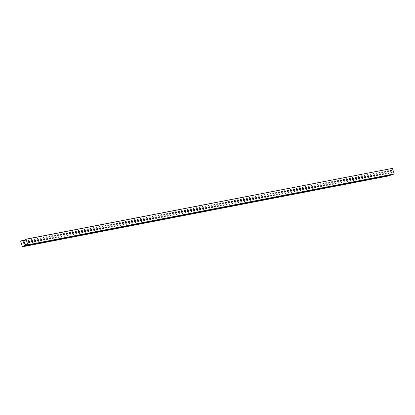 <?xml version="1.0" encoding="UTF-8"?>
<svg xmlns="http://www.w3.org/2000/svg" width="415" height="415" viewBox="0 0 415 415"><rect width="100%" height="100%" fill="white"/><g stroke="black" fill="none" stroke-linecap="round" stroke-linejoin="round"><path stroke-width="0.62" d="M390.889 170.155A1.447 0.545 -109.4 0 1 390.92 170.15A1.447 0.545 -109.4 0 1 391.9 171.379A1.447 0.545 -109.4 0 1 391.853 172.889A1.447 0.545 -109.4 0 1 391.827 172.894A1.447 0.545 -109.4 0 1 390.847 171.665A1.447 0.545 -109.4 0 1 390.894 170.155A1.447 0.545 -109.4 0 1 390.92 170.145A1.447 0.545 -109.4 0 1 391.9 171.379A1.447 0.545 -109.4 0 1 391.853 172.889M387.942 170.726A1.447 0.545 -109.4 0 1 387.973 170.721A1.447 0.545 -109.4 0 1 388.954 171.95A1.447 0.545 -109.4 0 1 388.907 173.46A1.447 0.545 -109.4 0 1 388.881 173.465A1.447 0.545 -109.4 0 1 387.901 172.235A1.447 0.545 -109.4 0 1 387.947 170.726A1.447 0.545 -109.4 0 1 387.973 170.715A1.447 0.545 -109.4 0 1 388.954 171.95A1.447 0.545 -109.4 0 1 388.907 173.46M384.995 171.296A1.447 0.545 -109.4 0 1 385.027 171.286A1.447 0.545 -109.4 0 1 386.007 172.521A1.447 0.545 -109.4 0 1 385.96 174.03A1.447 0.545 -109.4 0 1 385.934 174.035A1.447 0.545 -109.4 0 1 384.954 172.806A1.447 0.545 -109.4 0 1 385.001 171.296A1.447 0.545 -109.4 0 1 385.027 171.286A1.447 0.545 -109.4 0 1 386.007 172.521A1.447 0.545 -109.4 0 1 385.96 174.03M382.049 171.867A1.447 0.545 -109.4 0 1 382.08 171.857A1.447 0.545 -109.4 0 1 383.061 173.091A1.447 0.545 -109.4 0 1 383.014 174.601A1.447 0.545 -109.4 0 1 382.988 174.606A1.447 0.545 -109.4 0 1 382.007 173.377A1.447 0.545 -109.4 0 1 382.054 171.867A1.447 0.545 -109.4 0 1 382.08 171.857A1.447 0.545 -109.4 0 1 383.061 173.091A1.447 0.545 -109.4 0 1 383.014 174.601M379.108 172.438A1.447 0.545 -109.4 0 1 379.139 172.427A1.447 0.545 -109.4 0 1 380.114 173.662A1.447 0.545 -109.4 0 1 380.067 175.166A1.447 0.545 -109.4 0 1 380.041 175.177A1.447 0.545 -109.4 0 1 379.061 173.947A1.447 0.545 -109.4 0 1 379.108 172.438A1.447 0.545 -109.4 0 1 379.134 172.427A1.447 0.545 -109.4 0 1 380.114 173.662A1.447 0.545 -109.4 0 1 380.067 175.172M376.156 173.008A1.447 0.545 -109.4 0 1 376.187 172.998A1.447 0.545 -109.4 0 1 377.168 174.233A1.447 0.545 -109.4 0 1 377.121 175.742M377.095 175.747A1.447 0.545 -109.4 0 1 376.115 174.518A1.447 0.545 -109.4 0 1 376.161 173.008A1.447 0.545 -109.4 0 1 376.192 172.998A1.447 0.545 -109.4 0 1 377.168 174.227A1.447 0.545 -109.4 0 1 377.121 175.737A1.447 0.545 -109.4 0 1 377.095 175.747M373.21 173.579A1.447 0.545 -109.4 0 1 373.241 173.569A1.447 0.545 -109.4 0 1 374.221 174.803A1.447 0.545 -109.4 0 1 374.174 176.308A1.447 0.545 -109.4 0 1 374.148 176.318A1.447 0.545 -109.4 0 1 373.168 175.083A1.447 0.545 -109.4 0 1 373.215 173.574A1.447 0.545 -109.4 0 1 373.246 173.569A1.447 0.545 -109.4 0 1 374.221 174.798A1.447 0.545 -109.4 0 1 374.174 176.308M370.263 174.15A1.447 0.545 -109.4 0 1 370.294 174.139A1.447 0.545 -109.4 0 1 371.275 175.369A1.447 0.545 -109.4 0 1 371.228 176.878A1.447 0.545 -109.4 0 1 371.202 176.889A1.447 0.545 -109.4 0 1 370.221 175.654A1.447 0.545 -109.4 0 1 370.268 174.144A1.447 0.545 -109.4 0 1 370.299 174.139A1.447 0.545 -109.4 0 1 371.275 175.369A1.447 0.545 -109.4 0 1 371.228 176.878M367.317 174.715A1.447 0.545 -109.4 0 1 367.348 174.71A1.447 0.545 -109.4 0 1 368.328 175.939A1.447 0.545 -109.4 0 1 368.281 177.449A1.447 0.545 -109.4 0 1 368.255 177.459A1.447 0.545 -109.4 0 1 367.275 176.225A1.447 0.545 -109.4 0 1 367.322 174.715A1.447 0.545 -109.4 0 1 367.353 174.71A1.447 0.545 -109.4 0 1 368.328 175.939A1.447 0.545 -109.4 0 1 368.287 177.449M364.375 175.286A1.447 0.545 -109.4 0 1 364.401 175.28A1.447 0.545 -109.4 0 1 365.382 176.51A1.447 0.545 -109.4 0 1 365.335 178.019A1.447 0.545 -109.4 0 1 365.309 178.03A1.447 0.545 -109.4 0 1 364.329 176.795A1.447 0.545 -109.4 0 1 364.375 175.286A1.447 0.545 -109.4 0 1 364.406 175.28A1.447 0.545 -109.4 0 1 365.382 176.51A1.447 0.545 -109.4 0 1 365.34 178.019M361.429 175.856A1.447 0.545 -109.4 0 1 361.455 175.851A1.447 0.545 -109.4 0 1 362.435 177.081A1.447 0.545 -109.4 0 1 362.388 178.59A1.447 0.545 -109.4 0 1 362.362 178.6A1.447 0.545 -109.4 0 1 361.382 177.366A1.447 0.545 -109.4 0 1 361.429 175.856A1.447 0.545 -109.4 0 1 361.46 175.851A1.447 0.545 -109.4 0 1 362.435 177.081A1.447 0.545 -109.4 0 1 362.394 178.59M358.482 176.427A1.447 0.545 -109.4 0 1 358.508 176.422A1.447 0.545 -109.4 0 1 359.489 177.651A1.447 0.545 -109.4 0 1 359.442 179.161A1.447 0.545 -109.4 0 1 359.416 179.166A1.447 0.545 -109.4 0 1 358.436 177.936A1.447 0.545 -109.4 0 1 358.482 176.427A1.447 0.545 -109.4 0 1 358.513 176.422A1.447 0.545 -109.4 0 1 359.489 177.651A1.447 0.545 -109.4 0 1 359.447 179.161M355.536 176.998A1.447 0.545 -109.4 0 1 355.567 176.987A1.447 0.545 -109.4 0 1 356.542 178.222A1.447 0.545 -109.4 0 1 356.501 179.731A1.447 0.545 -109.4 0 1 356.469 179.737A1.447 0.545 -109.4 0 1 355.489 178.507A1.447 0.545 -109.4 0 1 355.536 176.998A1.447 0.545 -109.4 0 1 355.562 176.992A1.447 0.545 -109.4 0 1 356.542 178.222A1.447 0.545 -109.4 0 1 356.495 179.731M352.589 177.568A1.447 0.545 -109.4 0 1 352.615 177.563A1.447 0.545 -109.4 0 1 353.596 178.792A1.447 0.545 -109.4 0 1 353.549 180.302A1.447 0.545 -109.4 0 1 353.523 180.307A1.447 0.545 -109.4 0 1 352.543 179.078A1.447 0.545 -109.4 0 1 352.589 177.568A1.447 0.545 -109.4 0 1 352.62 177.558A1.447 0.545 -109.4 0 1 353.596 178.792A1.447 0.545 -109.4 0 1 353.554 180.302M349.643 178.139A1.447 0.545 -109.4 0 1 349.669 178.128A1.447 0.545 -109.4 0 1 350.649 179.363A1.447 0.545 -109.4 0 1 350.602 180.873A1.447 0.545 -109.4 0 1 350.576 180.878A1.447 0.545 -109.4 0 1 349.596 179.648A1.447 0.545 -109.4 0 1 349.643 178.139A1.447 0.545 -109.4 0 1 349.674 178.128A1.447 0.545 -109.4 0 1 350.654 179.363A1.447 0.545 -109.4 0 1 350.608 180.873M346.696 178.709A1.447 0.545 -109.4 0 1 346.722 178.699A1.447 0.545 -109.4 0 1 347.703 179.934A1.447 0.545 -109.4 0 1 347.656 181.443A1.447 0.545 -109.4 0 1 347.63 181.448A1.447 0.545 -109.4 0 1 346.65 180.219A1.447 0.545 -109.4 0 1 346.696 178.709A1.447 0.545 -109.4 0 1 346.727 178.699A1.447 0.545 -109.4 0 1 347.708 179.934A1.447 0.545 -109.4 0 1 347.661 181.443M343.75 179.28A1.447 0.545 -109.4 0 1 343.776 179.27A1.447 0.545 -109.4 0 1 344.756 180.504A1.447 0.545 -109.4 0 1 344.709 182.014A1.447 0.545 -109.4 0 1 344.683 182.019A1.447 0.545 -109.4 0 1 343.703 180.79A1.447 0.545 -109.4 0 1 343.75 179.28A1.447 0.545 -109.4 0 1 343.781 179.27A1.447 0.545 -109.4 0 1 344.761 180.504A1.447 0.545 -109.4 0 1 344.715 182.009M340.803 179.851A1.447 0.545 -109.4 0 1 340.834 179.84A1.447 0.545 -109.4 0 1 341.815 181.07A1.447 0.545 -109.4 0 1 341.768 182.579A1.447 0.545 -109.4 0 1 341.737 182.59A1.447 0.545 -109.4 0 1 340.757 181.355A1.447 0.545 -109.4 0 1 340.803 179.851A1.447 0.545 -109.4 0 1 340.829 179.84A1.447 0.545 -109.4 0 1 341.81 181.075A1.447 0.545 -109.4 0 1 341.763 182.584M337.857 180.421A1.447 0.545 -109.4 0 1 337.883 180.411A1.447 0.545 -109.4 0 1 338.863 181.64A1.447 0.545 -109.4 0 1 338.816 183.15A1.447 0.545 -109.4 0 1 338.79 183.16A1.447 0.545 -109.4 0 1 337.81 181.926A1.447 0.545 -109.4 0 1 337.857 180.416A1.447 0.545 -109.4 0 1 337.888 180.411A1.447 0.545 -109.4 0 1 338.868 181.64A1.447 0.545 -109.4 0 1 338.822 183.15M334.91 180.992A1.447 0.545 -109.4 0 1 334.936 180.982A1.447 0.545 -109.4 0 1 335.917 182.211A1.447 0.545 -109.4 0 1 335.87 183.721A1.447 0.545 -109.4 0 1 335.844 183.731A1.447 0.545 -109.4 0 1 334.864 182.496A1.447 0.545 -109.4 0 1 334.91 180.987A1.447 0.545 -109.4 0 1 334.941 180.982A1.447 0.545 -109.4 0 1 335.922 182.211A1.447 0.545 -109.4 0 1 335.875 183.721M331.964 181.557A1.447 0.545 -109.4 0 1 331.99 181.552A1.447 0.545 -109.4 0 1 332.97 182.782A1.447 0.545 -109.4 0 1 332.923 184.291A1.447 0.545 -109.4 0 1 332.897 184.302A1.447 0.545 -109.4 0 1 331.917 183.067A1.447 0.545 -109.4 0 1 331.964 181.557A1.447 0.545 -109.4 0 1 331.995 181.552A1.447 0.545 -109.4 0 1 332.975 182.782A1.447 0.545 -109.4 0 1 332.929 184.291M329.017 182.128A1.447 0.545 -109.4 0 1 329.043 182.123A1.447 0.545 -109.4 0 1 330.024 183.352A1.447 0.545 -109.4 0 1 329.977 184.862A1.447 0.545 -109.4 0 1 329.951 184.872A1.447 0.545 -109.4 0 1 328.971 183.638A1.447 0.545 -109.4 0 1 329.017 182.128A1.447 0.545 -109.4 0 1 329.048 182.123A1.447 0.545 -109.4 0 1 330.029 183.352A1.447 0.545 -109.4 0 1 329.982 184.862M326.071 182.699A1.447 0.545 -109.4 0 1 326.102 182.693A1.447 0.545 -109.4 0 1 327.082 183.923A1.447 0.545 -109.4 0 1 327.036 185.432A1.447 0.545 -109.4 0 1 327.004 185.438A1.447 0.545 -109.4 0 1 326.024 184.208A1.447 0.545 -109.4 0 1 326.071 182.699A1.447 0.545 -109.4 0 1 326.097 182.693A1.447 0.545 -109.4 0 1 327.077 183.923A1.447 0.545 -109.4 0 1 327.03 185.432M323.124 183.269A1.447 0.545 -109.4 0 1 323.15 183.264A1.447 0.545 -109.4 0 1 324.131 184.493A1.447 0.545 -109.4 0 1 324.084 186.003A1.447 0.545 -109.4 0 1 324.058 186.008A1.447 0.545 -109.4 0 1 323.077 184.779A1.447 0.545 -109.4 0 1 323.124 183.269A1.447 0.545 -109.4 0 1 323.155 183.259A1.447 0.545 -109.4 0 1 324.136 184.493A1.447 0.545 -109.4 0 1 324.089 186.003M320.178 183.84A1.447 0.545 -109.4 0 1 320.209 183.835A1.447 0.545 -109.4 0 1 321.184 185.064A1.447 0.545 -109.4 0 1 321.137 186.574A1.447 0.545 -109.4 0 1 321.111 186.579A1.447 0.545 -109.4 0 1 320.131 185.349A1.447 0.545 -109.4 0 1 320.178 183.84A1.447 0.545 -109.4 0 1 320.209 183.829A1.447 0.545 -109.4 0 1 321.189 185.064A1.447 0.545 -109.4 0 1 321.143 186.574M317.231 184.41A1.447 0.545 -109.4 0 1 317.262 184.4A1.447 0.545 -109.4 0 1 318.238 185.635A1.447 0.545 -109.4 0 1 318.191 187.144A1.447 0.545 -109.4 0 1 318.165 187.149A1.447 0.545 -109.4 0 1 317.185 185.92A1.447 0.545 -109.4 0 1 317.231 184.41A1.447 0.545 -109.4 0 1 317.262 184.4A1.447 0.545 -109.4 0 1 318.243 185.635A1.447 0.545 -109.4 0 1 318.196 187.144M314.285 184.981A1.447 0.545 -109.4 0 1 314.316 184.971A1.447 0.545 -109.4 0 1 315.291 186.205A1.447 0.545 -109.4 0 1 315.244 187.715A1.447 0.545 -109.4 0 1 315.218 187.72A1.447 0.545 -109.4 0 1 314.238 186.491A1.447 0.545 -109.4 0 1 314.285 184.981A1.447 0.545 -109.4 0 1 314.316 184.971A1.447 0.545 -109.4 0 1 315.296 186.205A1.447 0.545 -109.4 0 1 315.25 187.715M311.338 185.552A1.447 0.545 -109.4 0 1 311.369 185.541A1.447 0.545 -109.4 0 1 312.35 186.776A1.447 0.545 -109.4 0 1 312.303 188.286A1.447 0.545 -109.4 0 1 312.272 188.291A1.447 0.545 -109.4 0 1 311.292 187.061A1.447 0.545 -109.4 0 1 311.338 185.552A1.447 0.545 -109.4 0 1 311.369 185.541A1.447 0.545 -109.4 0 1 312.345 186.776A1.447 0.545 -109.4 0 1 312.298 188.286M308.392 186.122A1.447 0.545 -109.4 0 1 308.423 186.112A1.447 0.545 -109.4 0 1 309.398 187.347A1.447 0.545 -109.4 0 1 309.357 188.856A1.447 0.545 -109.4 0 1 309.325 188.861A1.447 0.545 -109.4 0 1 308.35 187.632A1.447 0.545 -109.4 0 1 308.392 186.122A1.447 0.545 -109.4 0 1 308.423 186.112A1.447 0.545 -109.4 0 1 309.403 187.341A1.447 0.545 -109.4 0 1 309.357 188.851M305.445 186.693A1.447 0.545 -109.4 0 1 305.476 186.683A1.447 0.545 -109.4 0 1 306.452 187.917A1.447 0.545 -109.4 0 1 306.41 189.427A1.447 0.545 -109.4 0 1 306.379 189.432A1.447 0.545 -109.4 0 1 305.404 188.197A1.447 0.545 -109.4 0 1 305.445 186.693A1.447 0.545 -109.4 0 1 305.476 186.683A1.447 0.545 -109.4 0 1 306.457 187.912A1.447 0.545 -109.4 0 1 306.41 189.422M302.499 187.264A1.447 0.545 -109.4 0 1 302.53 187.253A1.447 0.545 -109.4 0 1 303.505 188.483A1.447 0.545 -109.4 0 1 303.464 189.992A1.447 0.545 -109.4 0 1 303.432 190.003A1.447 0.545 -109.4 0 1 302.457 188.768A1.447 0.545 -109.4 0 1 302.499 187.258A1.447 0.545 -109.4 0 1 302.53 187.253A1.447 0.545 -109.4 0 1 303.51 188.483A1.447 0.545 -109.4 0 1 303.464 189.992M299.552 187.829A1.447 0.545 -109.4 0 1 299.583 187.824A1.447 0.545 -109.4 0 1 300.559 189.053A1.447 0.545 -109.4 0 1 300.517 190.563A1.447 0.545 -109.4 0 1 300.486 190.573A1.447 0.545 -109.4 0 1 299.511 189.339A1.447 0.545 -109.4 0 1 299.552 187.829A1.447 0.545 -109.4 0 1 299.583 187.824A1.447 0.545 -109.4 0 1 300.564 189.053A1.447 0.545 -109.4 0 1 300.517 190.563M296.606 188.4A1.447 0.545 -109.4 0 1 296.637 188.394A1.447 0.545 -109.4 0 1 297.612 189.624A1.447 0.545 -109.4 0 1 297.571 191.133A1.447 0.545 -109.4 0 1 297.539 191.144A1.447 0.545 -109.4 0 1 296.564 189.909A1.447 0.545 -109.4 0 1 296.606 188.4A1.447 0.545 -109.4 0 1 296.637 188.394A1.447 0.545 -109.4 0 1 297.617 189.624A1.447 0.545 -109.4 0 1 297.571 191.133M293.659 188.97A1.447 0.545 -109.4 0 1 293.69 188.965A1.447 0.545 -109.4 0 1 294.666 190.195A1.447 0.545 -109.4 0 1 294.624 191.704A1.447 0.545 -109.4 0 1 294.593 191.714A1.447 0.545 -109.4 0 1 293.618 190.48A1.447 0.545 -109.4 0 1 293.659 188.97A1.447 0.545 -109.4 0 1 293.69 188.965A1.447 0.545 -109.4 0 1 294.671 190.195A1.447 0.545 -109.4 0 1 294.624 191.704M290.713 189.541A1.447 0.545 -109.4 0 1 290.744 189.536A1.447 0.545 -109.4 0 1 291.724 190.765A1.447 0.545 -109.4 0 1 291.678 192.275A1.447 0.545 -109.4 0 1 291.646 192.28A1.447 0.545 -109.4 0 1 290.671 191.05A1.447 0.545 -109.4 0 1 290.718 189.541A1.447 0.545 -109.4 0 1 290.744 189.536A1.447 0.545 -109.4 0 1 291.724 190.765A1.447 0.545 -109.4 0 1 291.678 192.275M287.766 190.112A1.447 0.545 -109.4 0 1 287.797 190.106A1.447 0.545 -109.4 0 1 288.778 191.336A1.447 0.545 -109.4 0 1 288.731 192.845A1.447 0.545 -109.4 0 1 288.7 192.851A1.447 0.545 -109.4 0 1 287.725 191.621A1.447 0.545 -109.4 0 1 287.771 190.112A1.447 0.545 -109.4 0 1 287.797 190.101A1.447 0.545 -109.4 0 1 288.778 191.336A1.447 0.545 -109.4 0 1 288.731 192.845M284.82 190.682A1.447 0.545 -109.4 0 1 284.851 190.677A1.447 0.545 -109.4 0 1 285.831 191.906A1.447 0.545 -109.4 0 1 285.785 193.416A1.447 0.545 -109.4 0 1 285.753 193.421A1.447 0.545 -109.4 0 1 284.778 192.192A1.447 0.545 -109.4 0 1 284.825 190.682A1.447 0.545 -109.4 0 1 284.851 190.672A1.447 0.545 -109.4 0 1 285.831 191.906A1.447 0.545 -109.4 0 1 285.785 193.416M281.873 191.253A1.447 0.545 -109.4 0 1 281.904 191.242A1.447 0.545 -109.4 0 1 282.885 192.477A1.447 0.545 -109.4 0 1 282.838 193.987A1.447 0.545 -109.4 0 1 282.807 193.992A1.447 0.545 -109.4 0 1 281.832 192.762A1.447 0.545 -109.4 0 1 281.878 191.253A1.447 0.545 -109.4 0 1 281.904 191.242A1.447 0.545 -109.4 0 1 282.885 192.477A1.447 0.545 -109.4 0 1 282.838 193.987M278.927 191.823A1.447 0.545 -109.4 0 1 278.958 191.813A1.447 0.545 -109.4 0 1 279.938 193.048A1.447 0.545 -109.4 0 1 279.892 194.557A1.447 0.545 -109.4 0 1 279.866 194.562A1.447 0.545 -109.4 0 1 278.885 193.333A1.447 0.545 -109.4 0 1 278.932 191.823A1.447 0.545 -109.4 0 1 278.958 191.813A1.447 0.545 -109.4 0 1 279.938 193.048A1.447 0.545 -109.4 0 1 279.892 194.557M275.98 192.394A1.447 0.545 -109.4 0 1 276.011 192.384A1.447 0.545 -109.4 0 1 276.992 193.618A1.447 0.545 -109.4 0 1 276.945 195.128A1.447 0.545 -109.4 0 1 276.919 195.133A1.447 0.545 -109.4 0 1 275.939 193.904A1.447 0.545 -109.4 0 1 275.985 192.394A1.447 0.545 -109.4 0 1 276.011 192.384A1.447 0.545 -109.4 0 1 276.992 193.618A1.447 0.545 -109.4 0 1 276.945 195.123M273.034 192.965A1.447 0.545 -109.4 0 1 273.065 192.954A1.447 0.545 -109.4 0 1 274.045 194.189A1.447 0.545 -109.4 0 1 273.999 195.698A1.447 0.545 -109.4 0 1 273.973 195.704A1.447 0.545 -109.4 0 1 272.992 194.474A1.447 0.545 -109.4 0 1 273.039 192.965A1.447 0.545 -109.4 0 1 273.065 192.954A1.447 0.545 -109.4 0 1 274.045 194.184A1.447 0.545 -109.4 0 1 273.999 195.693M270.087 193.535A1.447 0.545 -109.4 0 1 270.118 193.525A1.447 0.545 -109.4 0 1 271.099 194.76A1.447 0.545 -109.4 0 1 271.052 196.264A1.447 0.545 -109.4 0 1 271.026 196.274A1.447 0.545 -109.4 0 1 270.046 195.04A1.447 0.545 -109.4 0 1 270.092 193.53A1.447 0.545 -109.4 0 1 270.118 193.525A1.447 0.545 -109.4 0 1 271.099 194.754A1.447 0.545 -109.4 0 1 271.052 196.264M267.141 194.106A1.447 0.545 -109.4 0 1 267.172 194.096A1.447 0.545 -109.4 0 1 268.152 195.325A1.447 0.545 -109.4 0 1 268.106 196.835A1.447 0.545 -109.4 0 1 268.08 196.845A1.447 0.545 -109.4 0 1 267.099 195.61A1.447 0.545 -109.4 0 1 267.146 194.101A1.447 0.545 -109.4 0 1 267.172 194.096A1.447 0.545 -109.4 0 1 268.152 195.325A1.447 0.545 -109.4 0 1 268.106 196.835M264.194 194.671A1.447 0.545 -109.4 0 1 264.225 194.666A1.447 0.545 -109.4 0 1 265.206 195.896A1.447 0.545 -109.4 0 1 265.159 197.405A1.447 0.545 -109.4 0 1 265.133 197.416A1.447 0.545 -109.4 0 1 264.153 196.181A1.447 0.545 -109.4 0 1 264.199 194.671A1.447 0.545 -109.4 0 1 264.225 194.666A1.447 0.545 -109.4 0 1 265.206 195.896A1.447 0.545 -109.4 0 1 265.159 197.405M261.248 195.242A1.447 0.545 -109.4 0 1 261.279 195.237A1.447 0.545 -109.4 0 1 262.259 196.466A1.447 0.545 -109.4 0 1 262.213 197.976A1.447 0.545 -109.4 0 1 262.187 197.986A1.447 0.545 -109.4 0 1 261.206 196.751A1.447 0.545 -109.4 0 1 261.253 195.242A1.447 0.545 -109.4 0 1 261.279 195.237A1.447 0.545 -109.4 0 1 262.259 196.466A1.447 0.545 -109.4 0 1 262.213 197.976M258.301 195.813A1.447 0.545 -109.4 0 1 258.332 195.807A1.447 0.545 -109.4 0 1 259.313 197.037A1.447 0.545 -109.4 0 1 259.266 198.546A1.447 0.545 -109.4 0 1 259.24 198.557A1.447 0.545 -109.4 0 1 258.26 197.322A1.447 0.545 -109.4 0 1 258.306 195.813A1.447 0.545 -109.4 0 1 258.332 195.807A1.447 0.545 -109.4 0 1 259.313 197.037A1.447 0.545 -109.4 0 1 259.266 198.546M255.355 196.383A1.447 0.545 -109.4 0 1 255.386 196.378A1.447 0.545 -109.4 0 1 256.366 197.607A1.447 0.545 -109.4 0 1 256.32 199.117A1.447 0.545 -109.4 0 1 256.294 199.122A1.447 0.545 -109.4 0 1 255.313 197.893A1.447 0.545 -109.4 0 1 255.36 196.383A1.447 0.545 -109.4 0 1 255.386 196.378A1.447 0.545 -109.4 0 1 256.366 197.607A1.447 0.545 -109.4 0 1 256.32 199.117M252.408 196.954A1.447 0.545 -109.4 0 1 252.439 196.949A1.447 0.545 -109.4 0 1 253.42 198.178A1.447 0.545 -109.4 0 1 253.373 199.688A1.447 0.545 -109.4 0 1 253.347 199.693A1.447 0.545 -109.4 0 1 252.367 198.463A1.447 0.545 -109.4 0 1 252.413 196.954A1.447 0.545 -109.4 0 1 252.439 196.943A1.447 0.545 -109.4 0 1 253.42 198.178A1.447 0.545 -109.4 0 1 253.373 199.688M249.462 197.524A1.447 0.545 -109.4 0 1 249.493 197.519A1.447 0.545 -109.4 0 1 250.473 198.749A1.447 0.545 -109.4 0 1 250.427 200.258A1.447 0.545 -109.4 0 1 250.401 200.263A1.447 0.545 -109.4 0 1 249.42 199.034A1.447 0.545 -109.4 0 1 249.467 197.524A1.447 0.545 -109.4 0 1 249.498 197.514A1.447 0.545 -109.4 0 1 250.473 198.749A1.447 0.545 -109.4 0 1 250.427 200.258M246.515 198.095A1.447 0.545 -109.4 0 1 246.546 198.085A1.447 0.545 -109.4 0 1 247.527 199.319A1.447 0.545 -109.4 0 1 247.48 200.829A1.447 0.545 -109.4 0 1 247.454 200.834A1.447 0.545 -109.4 0 1 246.474 199.605A1.447 0.545 -109.4 0 1 246.52 198.095A1.447 0.545 -109.4 0 1 246.552 198.085A1.447 0.545 -109.4 0 1 247.527 199.319A1.447 0.545 -109.4 0 1 247.48 200.829M243.569 198.666A1.447 0.545 -109.4 0 1 243.6 198.655A1.447 0.545 -109.4 0 1 244.58 199.89A1.447 0.545 -109.4 0 1 244.534 201.4A1.447 0.545 -109.4 0 1 244.508 201.405A1.447 0.545 -109.4 0 1 243.527 200.175A1.447 0.545 -109.4 0 1 243.574 198.666A1.447 0.545 -109.4 0 1 243.605 198.655A1.447 0.545 -109.4 0 1 244.58 199.89A1.447 0.545 -109.4 0 1 244.534 201.4M240.622 199.236A1.447 0.545 -109.4 0 1 240.653 199.226A1.447 0.545 -109.4 0 1 241.634 200.461A1.447 0.545 -109.4 0 1 241.587 201.97A1.447 0.545 -109.4 0 1 241.561 201.975A1.447 0.545 -109.4 0 1 240.581 200.746A1.447 0.545 -109.4 0 1 240.627 199.236A1.447 0.545 -109.4 0 1 240.659 199.226A1.447 0.545 -109.4 0 1 241.634 200.461A1.447 0.545 -109.4 0 1 241.587 201.965M237.676 199.807A1.447 0.545 -109.4 0 1 237.707 199.797A1.447 0.545 -109.4 0 1 238.687 201.031A1.447 0.545 -109.4 0 1 238.641 202.541A1.447 0.545 -109.4 0 1 238.615 202.546A1.447 0.545 -109.4 0 1 237.634 201.317A1.447 0.545 -109.4 0 1 237.681 199.807A1.447 0.545 -109.4 0 1 237.712 199.797A1.447 0.545 -109.4 0 1 238.687 201.026A1.447 0.545 -109.4 0 1 238.641 202.536M234.729 200.378A1.447 0.545 -109.4 0 1 234.76 200.367A1.447 0.545 -109.4 0 1 235.741 201.597A1.447 0.545 -109.4 0 1 235.694 203.106A1.447 0.545 -109.4 0 1 235.668 203.117A1.447 0.545 -109.4 0 1 234.688 201.882A1.447 0.545 -109.4 0 1 234.734 200.372A1.447 0.545 -109.4 0 1 234.766 200.367A1.447 0.545 -109.4 0 1 235.741 201.597A1.447 0.545 -109.4 0 1 235.699 203.106M231.788 200.943A1.447 0.545 -109.4 0 1 231.819 200.938A1.447 0.545 -109.4 0 1 232.794 202.167A1.447 0.545 -109.4 0 1 232.753 203.677A1.447 0.545 -109.4 0 1 232.722 203.687A1.447 0.545 -109.4 0 1 231.741 202.453A1.447 0.545 -109.4 0 1 231.788 200.943A1.447 0.545 -109.4 0 1 231.814 200.938A1.447 0.545 -109.4 0 1 232.794 202.167A1.447 0.545 -109.4 0 1 232.748 203.677M228.841 201.514A1.447 0.545 -109.4 0 1 228.867 201.508A1.447 0.545 -109.4 0 1 229.848 202.738A1.447 0.545 -109.4 0 1 229.801 204.247A1.447 0.545 -109.4 0 1 229.775 204.258A1.447 0.545 -109.4 0 1 228.795 203.023A1.447 0.545 -109.4 0 1 228.841 201.514A1.447 0.545 -109.4 0 1 228.873 201.508A1.447 0.545 -109.4 0 1 229.848 202.738A1.447 0.545 -109.4 0 1 229.806 204.247M225.895 202.084A1.447 0.545 -109.4 0 1 225.921 202.079A1.447 0.545 -109.4 0 1 226.901 203.309A1.447 0.545 -109.4 0 1 226.855 204.818A1.447 0.545 -109.4 0 1 226.829 204.828A1.447 0.545 -109.4 0 1 225.848 203.594A1.447 0.545 -109.4 0 1 225.895 202.084A1.447 0.545 -109.4 0 1 225.926 202.079A1.447 0.545 -109.4 0 1 226.901 203.309A1.447 0.545 -109.4 0 1 226.86 204.818M222.948 202.655A1.447 0.545 -109.4 0 1 222.974 202.65A1.447 0.545 -109.4 0 1 223.955 203.879A1.447 0.545 -109.4 0 1 223.908 205.389A1.447 0.545 -109.4 0 1 223.882 205.394A1.447 0.545 -109.4 0 1 222.902 204.164A1.447 0.545 -109.4 0 1 222.948 202.655A1.447 0.545 -109.4 0 1 222.98 202.65A1.447 0.545 -109.4 0 1 223.955 203.879A1.447 0.545 -109.4 0 1 223.913 205.389M220.002 203.226A1.447 0.545 -109.4 0 1 220.028 203.22A1.447 0.545 -109.4 0 1 221.008 204.45A1.447 0.545 -109.4 0 1 220.962 205.959A1.447 0.545 -109.4 0 1 220.936 205.965A1.447 0.545 -109.4 0 1 219.955 204.735A1.447 0.545 -109.4 0 1 220.002 203.226A1.447 0.545 -109.4 0 1 220.033 203.215A1.447 0.545 -109.4 0 1 221.008 204.45A1.447 0.545 -109.4 0 1 220.967 205.959M217.055 203.796A1.447 0.545 -109.4 0 1 217.087 203.786A1.447 0.545 -109.4 0 1 218.067 205.02A1.447 0.545 -109.4 0 1 218.02 206.53A1.447 0.545 -109.4 0 1 217.989 206.535A1.447 0.545 -109.4 0 1 217.009 205.306A1.447 0.545 -109.4 0 1 217.055 203.796A1.447 0.545 -109.4 0 1 217.081 203.791A1.447 0.545 -109.4 0 1 218.062 205.02A1.447 0.545 -109.4 0 1 218.015 206.53M214.109 204.367A1.447 0.545 -109.4 0 1 214.135 204.356A1.447 0.545 -109.4 0 1 215.115 205.591A1.447 0.545 -109.4 0 1 215.069 207.101A1.447 0.545 -109.4 0 1 215.043 207.106A1.447 0.545 -109.4 0 1 214.062 205.876A1.447 0.545 -109.4 0 1 214.109 204.367A1.447 0.545 -109.4 0 1 214.14 204.356A1.447 0.545 -109.4 0 1 215.12 205.591A1.447 0.545 -109.4 0 1 215.074 207.101M211.162 204.937A1.447 0.545 -109.4 0 1 211.188 204.927A1.447 0.545 -109.4 0 1 212.169 206.162A1.447 0.545 -109.4 0 1 212.122 207.671A1.447 0.545 -109.4 0 1 212.096 207.676A1.447 0.545 -109.4 0 1 211.116 206.447A1.447 0.545 -109.4 0 1 211.162 204.937A1.447 0.545 -109.4 0 1 211.194 204.927A1.447 0.545 -109.4 0 1 212.174 206.162A1.447 0.545 -109.4 0 1 212.127 207.671M208.216 205.508A1.447 0.545 -109.4 0 1 208.242 205.498A1.447 0.545 -109.4 0 1 209.222 206.732A1.447 0.545 -109.4 0 1 209.176 208.242A1.447 0.545 -109.4 0 1 209.15 208.247A1.447 0.545 -109.4 0 1 208.169 207.018A1.447 0.545 -109.4 0 1 208.216 205.508A1.447 0.545 -109.4 0 1 208.247 205.498A1.447 0.545 -109.4 0 1 209.227 206.732A1.447 0.545 -109.4 0 1 209.181 208.242M205.269 206.079A1.447 0.545 -109.4 0 1 205.3 206.068A1.447 0.545 -109.4 0 1 206.281 207.298A1.447 0.545 -109.4 0 1 206.234 208.807A1.447 0.545 -109.4 0 1 206.203 208.818A1.447 0.545 -109.4 0 1 205.223 207.588A1.447 0.545 -109.4 0 1 205.269 206.079A1.447 0.545 -109.4 0 1 205.295 206.068A1.447 0.545 -109.4 0 1 206.276 207.303A1.447 0.545 -109.4 0 1 206.229 208.812M202.323 206.649A1.447 0.545 -109.4 0 1 202.354 206.639A1.447 0.545 -109.4 0 1 203.334 207.868A1.447 0.545 -109.4 0 1 203.288 209.378A1.447 0.545 -109.4 0 1 203.257 209.388A1.447 0.545 -109.4 0 1 202.276 208.154A1.447 0.545 -109.4 0 1 202.323 206.649A1.447 0.545 -109.4 0 1 202.349 206.639A1.447 0.545 -109.4 0 1 203.329 207.874A1.447 0.545 -109.4 0 1 203.283 209.383M199.376 207.22A1.447 0.545 -109.4 0 1 199.402 207.21A1.447 0.545 -109.4 0 1 200.383 208.439A1.447 0.545 -109.4 0 1 200.336 209.949A1.447 0.545 -109.4 0 1 200.31 209.959A1.447 0.545 -109.4 0 1 199.33 208.724A1.447 0.545 -109.4 0 1 199.376 207.215A1.447 0.545 -109.4 0 1 199.407 207.21A1.447 0.545 -109.4 0 1 200.388 208.439A1.447 0.545 -109.4 0 1 200.341 209.949M196.43 207.791A1.447 0.545 -109.4 0 1 196.456 207.78A1.447 0.545 -109.4 0 1 197.436 209.01A1.447 0.545 -109.4 0 1 197.39 210.519A1.447 0.545 -109.4 0 1 197.364 210.53A1.447 0.545 -109.4 0 1 196.383 209.295A1.447 0.545 -109.4 0 1 196.43 207.785A1.447 0.545 -109.4 0 1 196.461 207.78A1.447 0.545 -109.4 0 1 197.441 209.01A1.447 0.545 -109.4 0 1 197.395 210.519M193.483 208.356A1.447 0.545 -109.4 0 1 193.509 208.351A1.447 0.545 -109.4 0 1 194.49 209.58A1.447 0.545 -109.4 0 1 194.443 211.09A1.447 0.545 -109.4 0 1 194.417 211.1A1.447 0.545 -109.4 0 1 193.437 209.866A1.447 0.545 -109.4 0 1 193.483 208.356A1.447 0.545 -109.4 0 1 193.515 208.351A1.447 0.545 -109.4 0 1 194.495 209.58A1.447 0.545 -109.4 0 1 194.448 211.09M190.537 208.927A1.447 0.545 -109.4 0 1 190.568 208.921A1.447 0.545 -109.4 0 1 191.543 210.151A1.447 0.545 -109.4 0 1 191.497 211.66A1.447 0.545 -109.4 0 1 191.471 211.671A1.447 0.545 -109.4 0 1 190.49 210.436A1.447 0.545 -109.4 0 1 190.537 208.927A1.447 0.545 -109.4 0 1 190.568 208.921A1.447 0.545 -109.4 0 1 191.548 210.151A1.447 0.545 -109.4 0 1 191.502 211.66M187.59 209.497A1.447 0.545 -109.4 0 1 187.622 209.492A1.447 0.545 -109.4 0 1 188.602 210.721A1.447 0.545 -109.4 0 1 188.555 212.231A1.447 0.545 -109.4 0 1 188.524 212.236A1.447 0.545 -109.4 0 1 187.544 211.007A1.447 0.545 -109.4 0 1 187.59 209.497A1.447 0.545 -109.4 0 1 187.622 209.492A1.447 0.545 -109.4 0 1 188.597 210.721A1.447 0.545 -109.4 0 1 188.55 212.231M184.644 210.068A1.447 0.545 -109.4 0 1 184.675 210.063A1.447 0.545 -109.4 0 1 185.65 211.292A1.447 0.545 -109.4 0 1 185.604 212.802A1.447 0.545 -109.4 0 1 185.578 212.807A1.447 0.545 -109.4 0 1 184.597 211.577A1.447 0.545 -109.4 0 1 184.644 210.068A1.447 0.545 -109.4 0 1 184.675 210.057A1.447 0.545 -109.4 0 1 185.655 211.292A1.447 0.545 -109.4 0 1 185.609 212.802M181.697 210.638A1.447 0.545 -109.4 0 1 181.729 210.633A1.447 0.545 -109.4 0 1 182.704 211.863A1.447 0.545 -109.4 0 1 182.657 213.372A1.447 0.545 -109.4 0 1 182.631 213.377A1.447 0.545 -109.4 0 1 181.651 212.148A1.447 0.545 -109.4 0 1 181.697 210.638A1.447 0.545 -109.4 0 1 181.729 210.628A1.447 0.545 -109.4 0 1 182.709 211.863A1.447 0.545 -109.4 0 1 182.662 213.372M178.751 211.209A1.447 0.545 -109.4 0 1 178.782 211.199A1.447 0.545 -109.4 0 1 179.757 212.433A1.447 0.545 -109.4 0 1 179.711 213.943A1.447 0.545 -109.4 0 1 179.685 213.948A1.447 0.545 -109.4 0 1 178.704 212.719A1.447 0.545 -109.4 0 1 178.751 211.209A1.447 0.545 -109.4 0 1 178.782 211.199A1.447 0.545 -109.4 0 1 179.762 212.433A1.447 0.545 -109.4 0 1 179.716 213.943M175.804 211.78A1.447 0.545 -109.4 0 1 175.835 211.769A1.447 0.545 -109.4 0 1 176.811 213.004A1.447 0.545 -109.4 0 1 176.769 214.514A1.447 0.545 -109.4 0 1 176.738 214.519A1.447 0.545 -109.4 0 1 175.763 213.289A1.447 0.545 -109.4 0 1 175.804 211.78A1.447 0.545 -109.4 0 1 175.835 211.769A1.447 0.545 -109.4 0 1 176.816 213.004A1.447 0.545 -109.4 0 1 176.769 214.514M172.858 212.35A1.447 0.545 -109.4 0 1 172.889 212.34A1.447 0.545 -109.4 0 1 173.864 213.575A1.447 0.545 -109.4 0 1 173.823 215.084A1.447 0.545 -109.4 0 1 173.792 215.089A1.447 0.545 -109.4 0 1 172.816 213.86A1.447 0.545 -109.4 0 1 172.858 212.35A1.447 0.545 -109.4 0 1 172.889 212.34A1.447 0.545 -109.4 0 1 173.869 213.575A1.447 0.545 -109.4 0 1 173.823 215.079M169.911 212.921A1.447 0.545 -109.4 0 1 169.943 212.911A1.447 0.545 -109.4 0 1 170.918 214.145A1.447 0.545 -109.4 0 1 170.876 215.655A1.447 0.545 -109.4 0 1 170.845 215.66A1.447 0.545 -109.4 0 1 169.87 214.431A1.447 0.545 -109.4 0 1 169.911 212.921A1.447 0.545 -109.4 0 1 169.943 212.911A1.447 0.545 -109.4 0 1 170.923 214.14A1.447 0.545 -109.4 0 1 170.876 215.65M166.965 213.492A1.447 0.545 -109.4 0 1 166.996 213.481A1.447 0.545 -109.4 0 1 167.971 214.716A1.447 0.545 -109.4 0 1 167.93 216.22A1.447 0.545 -109.4 0 1 167.899 216.231A1.447 0.545 -109.4 0 1 166.923 214.996A1.447 0.545 -109.4 0 1 166.965 213.486A1.447 0.545 -109.4 0 1 166.996 213.481A1.447 0.545 -109.4 0 1 167.976 214.711A1.447 0.545 -109.4 0 1 167.93 216.22M164.018 214.062A1.447 0.545 -109.4 0 1 164.05 214.052A1.447 0.545 -109.4 0 1 165.025 215.281A1.447 0.545 -109.4 0 1 164.983 216.791A1.447 0.545 -109.4 0 1 164.952 216.801A1.447 0.545 -109.4 0 1 163.977 215.567A1.447 0.545 -109.4 0 1 164.018 214.057A1.447 0.545 -109.4 0 1 164.05 214.052A1.447 0.545 -109.4 0 1 165.03 215.281A1.447 0.545 -109.4 0 1 164.983 216.791M161.072 214.628A1.447 0.545 -109.4 0 1 161.103 214.622A1.447 0.545 -109.4 0 1 162.078 215.852A1.447 0.545 -109.4 0 1 162.037 217.361A1.447 0.545 -109.4 0 1 162.006 217.372A1.447 0.545 -109.4 0 1 161.03 216.137A1.447 0.545 -109.4 0 1 161.072 214.628A1.447 0.545 -109.4 0 1 161.103 214.622A1.447 0.545 -109.4 0 1 162.083 215.852A1.447 0.545 -109.4 0 1 162.037 217.361M158.125 215.198A1.447 0.545 -109.4 0 1 158.157 215.193A1.447 0.545 -109.4 0 1 159.137 216.423A1.447 0.545 -109.4 0 1 159.09 217.932A1.447 0.545 -109.4 0 1 159.059 217.942A1.447 0.545 -109.4 0 1 158.084 216.708A1.447 0.545 -109.4 0 1 158.131 215.198A1.447 0.545 -109.4 0 1 158.157 215.193A1.447 0.545 -109.4 0 1 159.137 216.423A1.447 0.545 -109.4 0 1 159.09 217.932M155.179 215.769A1.447 0.545 -109.4 0 1 155.21 215.764A1.447 0.545 -109.4 0 1 156.19 216.993A1.447 0.545 -109.4 0 1 156.144 218.503A1.447 0.545 -109.4 0 1 156.113 218.513A1.447 0.545 -109.4 0 1 155.137 217.278A1.447 0.545 -109.4 0 1 155.184 215.769A1.447 0.545 -109.4 0 1 155.21 215.764A1.447 0.545 -109.4 0 1 156.19 216.993A1.447 0.545 -109.4 0 1 156.144 218.503M152.232 216.34A1.447 0.545 -109.4 0 1 152.263 216.334A1.447 0.545 -109.4 0 1 153.244 217.564A1.447 0.545 -109.4 0 1 153.197 219.073A1.447 0.545 -109.4 0 1 153.166 219.079A1.447 0.545 -109.4 0 1 152.191 217.849A1.447 0.545 -109.4 0 1 152.238 216.34A1.447 0.545 -109.4 0 1 152.263 216.334A1.447 0.545 -109.4 0 1 153.244 217.564A1.447 0.545 -109.4 0 1 153.197 219.073M149.286 216.91A1.447 0.545 -109.4 0 1 149.317 216.905A1.447 0.545 -109.4 0 1 150.297 218.134A1.447 0.545 -109.4 0 1 150.251 219.644A1.447 0.545 -109.4 0 1 150.22 219.649A1.447 0.545 -109.4 0 1 149.244 218.42A1.447 0.545 -109.4 0 1 149.291 216.91A1.447 0.545 -109.4 0 1 149.317 216.9A1.447 0.545 -109.4 0 1 150.297 218.134A1.447 0.545 -109.4 0 1 150.251 219.644M146.339 217.481A1.447 0.545 -109.4 0 1 146.371 217.476A1.447 0.545 -109.4 0 1 147.351 218.705A1.447 0.545 -109.4 0 1 147.304 220.215A1.447 0.545 -109.4 0 1 147.278 220.22A1.447 0.545 -109.4 0 1 146.298 218.99A1.447 0.545 -109.4 0 1 146.345 217.481A1.447 0.545 -109.4 0 1 146.371 217.47A1.447 0.545 -109.4 0 1 147.351 218.705A1.447 0.545 -109.4 0 1 147.304 220.215M143.393 218.051A1.447 0.545 -109.4 0 1 143.424 218.041A1.447 0.545 -109.4 0 1 144.404 219.276A1.447 0.545 -109.4 0 1 144.358 220.785A1.447 0.545 -109.4 0 1 144.332 220.79A1.447 0.545 -109.4 0 1 143.351 219.561A1.447 0.545 -109.4 0 1 143.398 218.051A1.447 0.545 -109.4 0 1 143.424 218.041A1.447 0.545 -109.4 0 1 144.404 219.276A1.447 0.545 -109.4 0 1 144.358 220.785M140.446 218.622A1.447 0.545 -109.4 0 1 140.478 218.612A1.447 0.545 -109.4 0 1 141.458 219.846A1.447 0.545 -109.4 0 1 141.411 221.356A1.447 0.545 -109.4 0 1 141.385 221.361A1.447 0.545 -109.4 0 1 140.405 220.132A1.447 0.545 -109.4 0 1 140.452 218.622A1.447 0.545 -109.4 0 1 140.478 218.612A1.447 0.545 -109.4 0 1 141.458 219.846A1.447 0.545 -109.4 0 1 141.411 221.356M137.5 219.193A1.447 0.545 -109.4 0 1 137.531 219.182A1.447 0.545 -109.4 0 1 138.511 220.417A1.447 0.545 -109.4 0 1 138.465 221.926A1.447 0.545 -109.4 0 1 138.439 221.932A1.447 0.545 -109.4 0 1 137.458 220.702A1.447 0.545 -109.4 0 1 137.505 219.193A1.447 0.545 -109.4 0 1 137.531 219.182A1.447 0.545 -109.4 0 1 138.511 220.417A1.447 0.545 -109.4 0 1 138.465 221.921M134.553 219.763A1.447 0.545 -109.4 0 1 134.585 219.753A1.447 0.545 -109.4 0 1 135.565 220.988A1.447 0.545 -109.4 0 1 135.518 222.497A1.447 0.545 -109.4 0 1 135.492 222.502A1.447 0.545 -109.4 0 1 134.512 221.273A1.447 0.545 -109.4 0 1 134.559 219.763A1.447 0.545 -109.4 0 1 134.585 219.753A1.447 0.545 -109.4 0 1 135.565 220.982A1.447 0.545 -109.4 0 1 135.518 222.492M131.607 220.334A1.447 0.545 -109.4 0 1 131.638 220.324A1.447 0.545 -109.4 0 1 132.618 221.553A1.447 0.545 -109.4 0 1 132.572 223.063A1.447 0.545 -109.4 0 1 132.546 223.073A1.447 0.545 -109.4 0 1 131.565 221.838A1.447 0.545 -109.4 0 1 131.612 220.329A1.447 0.545 -109.4 0 1 131.638 220.324A1.447 0.545 -109.4 0 1 132.618 221.553A1.447 0.545 -109.4 0 1 132.572 223.063M128.66 220.905A1.447 0.545 -109.4 0 1 128.692 220.894A1.447 0.545 -109.4 0 1 129.672 222.124A1.447 0.545 -109.4 0 1 129.625 223.633A1.447 0.545 -109.4 0 1 129.599 223.644A1.447 0.545 -109.4 0 1 128.619 222.409A1.447 0.545 -109.4 0 1 128.666 220.899A1.447 0.545 -109.4 0 1 128.692 220.894A1.447 0.545 -109.4 0 1 129.672 222.124A1.447 0.545 -109.4 0 1 129.625 223.633M125.714 221.47A1.447 0.545 -109.4 0 1 125.745 221.465A1.447 0.545 -109.4 0 1 126.725 222.694A1.447 0.545 -109.4 0 1 126.679 224.204A1.447 0.545 -109.4 0 1 126.653 224.214A1.447 0.545 -109.4 0 1 125.672 222.98A1.447 0.545 -109.4 0 1 125.719 221.47A1.447 0.545 -109.4 0 1 125.745 221.465A1.447 0.545 -109.4 0 1 126.725 222.694A1.447 0.545 -109.4 0 1 126.679 224.204M122.767 222.041A1.447 0.545 -109.4 0 1 122.799 222.035A1.447 0.545 -109.4 0 1 123.779 223.265A1.447 0.545 -109.4 0 1 123.732 224.774A1.447 0.545 -109.4 0 1 123.706 224.785A1.447 0.545 -109.4 0 1 122.726 223.55A1.447 0.545 -109.4 0 1 122.773 222.041A1.447 0.545 -109.4 0 1 122.799 222.035A1.447 0.545 -109.4 0 1 123.779 223.265A1.447 0.545 -109.4 0 1 123.732 224.774M119.821 222.611A1.447 0.545 -109.4 0 1 119.852 222.606A1.447 0.545 -109.4 0 1 120.832 223.835A1.447 0.545 -109.4 0 1 120.786 225.345A1.447 0.545 -109.4 0 1 120.76 225.35A1.447 0.545 -109.4 0 1 119.779 224.121A1.447 0.545 -109.4 0 1 119.826 222.611A1.447 0.545 -109.4 0 1 119.852 222.606A1.447 0.545 -109.4 0 1 120.832 223.835A1.447 0.545 -109.4 0 1 120.786 225.345M116.874 223.182A1.447 0.545 -109.4 0 1 116.906 223.177A1.447 0.545 -109.4 0 1 117.886 224.406A1.447 0.545 -109.4 0 1 117.839 225.916A1.447 0.545 -109.4 0 1 117.813 225.921A1.447 0.545 -109.4 0 1 116.833 224.691A1.447 0.545 -109.4 0 1 116.88 223.182A1.447 0.545 -109.4 0 1 116.911 223.171A1.447 0.545 -109.4 0 1 117.886 224.406A1.447 0.545 -109.4 0 1 117.839 225.916M113.928 223.752A1.447 0.545 -109.4 0 1 113.959 223.747A1.447 0.545 -109.4 0 1 114.939 224.977A1.447 0.545 -109.4 0 1 114.893 226.486A1.447 0.545 -109.4 0 1 114.867 226.491A1.447 0.545 -109.4 0 1 113.886 225.262A1.447 0.545 -109.4 0 1 113.933 223.752A1.447 0.545 -109.4 0 1 113.964 223.742A1.447 0.545 -109.4 0 1 114.939 224.977A1.447 0.545 -109.4 0 1 114.893 226.486M110.981 224.323A1.447 0.545 -109.4 0 1 111.013 224.313A1.447 0.545 -109.4 0 1 111.993 225.547A1.447 0.545 -109.4 0 1 111.946 227.057A1.447 0.545 -109.4 0 1 111.92 227.062A1.447 0.545 -109.4 0 1 110.94 225.833A1.447 0.545 -109.4 0 1 110.987 224.323A1.447 0.545 -109.4 0 1 111.018 224.313A1.447 0.545 -109.4 0 1 111.993 225.547A1.447 0.545 -109.4 0 1 111.946 227.057M108.035 224.894A1.447 0.545 -109.4 0 1 108.066 224.883A1.447 0.545 -109.4 0 1 109.046 226.118A1.447 0.545 -109.4 0 1 109 227.628A1.447 0.545 -109.4 0 1 108.974 227.633A1.447 0.545 -109.4 0 1 107.993 226.403A1.447 0.545 -109.4 0 1 108.04 224.894A1.447 0.545 -109.4 0 1 108.071 224.883A1.447 0.545 -109.4 0 1 109.046 226.118A1.447 0.545 -109.4 0 1 109 227.628M105.088 225.464A1.447 0.545 -109.4 0 1 105.12 225.454A1.447 0.545 -109.4 0 1 106.1 226.689A1.447 0.545 -109.4 0 1 106.053 228.198A1.447 0.545 -109.4 0 1 106.027 228.203A1.447 0.545 -109.4 0 1 105.047 226.974A1.447 0.545 -109.4 0 1 105.094 225.464A1.447 0.545 -109.4 0 1 105.125 225.454A1.447 0.545 -109.4 0 1 106.1 226.689A1.447 0.545 -109.4 0 1 106.058 228.198M102.147 226.035A1.447 0.545 -109.4 0 1 102.173 226.025A1.447 0.545 -109.4 0 1 103.153 227.259A1.447 0.545 -109.4 0 1 103.107 228.769A1.447 0.545 -109.4 0 1 103.081 228.774A1.447 0.545 -109.4 0 1 102.1 227.544A1.447 0.545 -109.4 0 1 102.147 226.035A1.447 0.545 -109.4 0 1 102.178 226.025A1.447 0.545 -109.4 0 1 103.153 227.254A1.447 0.545 -109.4 0 1 103.112 228.764M99.201 226.606A1.447 0.545 -109.4 0 1 99.227 226.595A1.447 0.545 -109.4 0 1 100.207 227.83A1.447 0.545 -109.4 0 1 100.16 229.339A1.447 0.545 -109.4 0 1 100.134 229.345A1.447 0.545 -109.4 0 1 99.154 228.11A1.447 0.545 -109.4 0 1 99.201 226.606A1.447 0.545 -109.4 0 1 99.232 226.595A1.447 0.545 -109.4 0 1 100.207 227.825A1.447 0.545 -109.4 0 1 100.165 229.334M96.254 227.176A1.447 0.545 -109.4 0 1 96.28 227.166A1.447 0.545 -109.4 0 1 97.26 228.395A1.447 0.545 -109.4 0 1 97.214 229.905A1.447 0.545 -109.4 0 1 97.188 229.915A1.447 0.545 -109.4 0 1 96.207 228.681A1.447 0.545 -109.4 0 1 96.254 227.171A1.447 0.545 -109.4 0 1 96.285 227.166A1.447 0.545 -109.4 0 1 97.26 228.395A1.447 0.545 -109.4 0 1 97.219 229.905M93.308 227.747A1.447 0.545 -109.4 0 1 93.334 227.736A1.447 0.545 -109.4 0 1 94.314 228.966A1.447 0.545 -109.4 0 1 94.267 230.475M94.241 230.486A1.447 0.545 -109.4 0 1 93.261 229.251A1.447 0.545 -109.4 0 1 93.308 227.742A1.447 0.545 -109.4 0 1 93.339 227.736A1.447 0.545 -109.4 0 1 94.314 228.966A1.447 0.545 -109.4 0 1 94.272 230.475A1.447 0.545 -109.4 0 1 94.241 230.486M90.361 228.312A1.447 0.545 -109.4 0 1 90.387 228.307A1.447 0.545 -109.4 0 1 91.367 229.537A1.447 0.545 -109.4 0 1 91.321 231.046A1.447 0.545 -109.4 0 1 91.295 231.056A1.447 0.545 -109.4 0 1 90.314 229.822A1.447 0.545 -109.4 0 1 90.361 228.312A1.447 0.545 -109.4 0 1 90.392 228.307A1.447 0.545 -109.4 0 1 91.367 229.537A1.447 0.545 -109.4 0 1 91.326 231.046M87.415 228.883A1.447 0.545 -109.4 0 1 87.441 228.878A1.447 0.545 -109.4 0 1 88.421 230.107A1.447 0.545 -109.4 0 1 88.374 231.617A1.447 0.545 -109.4 0 1 88.348 231.627A1.447 0.545 -109.4 0 1 87.368 230.392A1.447 0.545 -109.4 0 1 87.415 228.883A1.447 0.545 -109.4 0 1 87.446 228.878A1.447 0.545 -109.4 0 1 88.426 230.107A1.447 0.545 -109.4 0 1 88.379 231.617M84.468 229.454A1.447 0.545 -109.4 0 1 84.494 229.448A1.447 0.545 -109.4 0 1 85.474 230.678A1.447 0.545 -109.4 0 1 85.428 232.187A1.447 0.545 -109.4 0 1 85.402 232.193A1.447 0.545 -109.4 0 1 84.421 230.963A1.447 0.545 -109.4 0 1 84.468 229.454A1.447 0.545 -109.4 0 1 84.499 229.448A1.447 0.545 -109.4 0 1 85.48 230.678A1.447 0.545 -109.4 0 1 85.433 232.187M81.522 230.024A1.447 0.545 -109.4 0 1 81.547 230.019A1.447 0.545 -109.4 0 1 82.528 231.248A1.447 0.545 -109.4 0 1 82.481 232.758A1.447 0.545 -109.4 0 1 82.455 232.763A1.447 0.545 -109.4 0 1 81.475 231.534A1.447 0.545 -109.4 0 1 81.522 230.024A1.447 0.545 -109.4 0 1 81.553 230.014A1.447 0.545 -109.4 0 1 82.533 231.248A1.447 0.545 -109.4 0 1 82.486 232.758M78.575 230.595A1.447 0.545 -109.4 0 1 78.606 230.584A1.447 0.545 -109.4 0 1 79.587 231.819A1.447 0.545 -109.4 0 1 79.54 233.329A1.447 0.545 -109.4 0 1 79.509 233.334A1.447 0.545 -109.4 0 1 78.528 232.104A1.447 0.545 -109.4 0 1 78.575 230.595A1.447 0.545 -109.4 0 1 78.601 230.59A1.447 0.545 -109.4 0 1 79.581 231.819A1.447 0.545 -109.4 0 1 79.535 233.329M75.629 231.165A1.447 0.545 -109.4 0 1 75.655 231.155A1.447 0.545 -109.4 0 1 76.635 232.39A1.447 0.545 -109.4 0 1 76.588 233.899A1.447 0.545 -109.4 0 1 76.562 233.904A1.447 0.545 -109.4 0 1 75.582 232.675A1.447 0.545 -109.4 0 1 75.629 231.165A1.447 0.545 -109.4 0 1 75.66 231.155A1.447 0.545 -109.4 0 1 76.64 232.39A1.447 0.545 -109.4 0 1 76.593 233.899M72.682 231.736A1.447 0.545 -109.4 0 1 72.708 231.726A1.447 0.545 -109.4 0 1 73.688 232.96A1.447 0.545 -109.4 0 1 73.642 234.47A1.447 0.545 -109.4 0 1 73.616 234.475A1.447 0.545 -109.4 0 1 72.635 233.246A1.447 0.545 -109.4 0 1 72.682 231.736A1.447 0.545 -109.4 0 1 72.713 231.726A1.447 0.545 -109.4 0 1 73.694 232.96A1.447 0.545 -109.4 0 1 73.647 234.47M69.736 232.307A1.447 0.545 -109.4 0 1 69.761 232.296A1.447 0.545 -109.4 0 1 70.742 233.531A1.447 0.545 -109.4 0 1 70.695 235.04A1.447 0.545 -109.4 0 1 70.669 235.046A1.447 0.545 -109.4 0 1 69.689 233.816A1.447 0.545 -109.4 0 1 69.736 232.307A1.447 0.545 -109.4 0 1 69.767 232.296A1.447 0.545 -109.4 0 1 70.747 233.531A1.447 0.545 -109.4 0 1 70.7 235.035M66.789 232.877A1.447 0.545 -109.4 0 1 66.815 232.867A1.447 0.545 -109.4 0 1 67.795 234.102A1.447 0.545 -109.4 0 1 67.749 235.611A1.447 0.545 -109.4 0 1 67.723 235.616A1.447 0.545 -109.4 0 1 66.742 234.387A1.447 0.545 -109.4 0 1 66.789 232.877A1.447 0.545 -109.4 0 1 66.82 232.867A1.447 0.545 -109.4 0 1 67.801 234.096A1.447 0.545 -109.4 0 1 67.754 235.606M63.843 233.443A1.447 0.545 -109.4 0 1 63.874 233.438A1.447 0.545 -109.4 0 1 64.854 234.667A1.447 0.545 -109.4 0 1 64.807 236.177A1.447 0.545 -109.4 0 1 64.776 236.187A1.447 0.545 -109.4 0 1 63.796 234.952A1.447 0.545 -109.4 0 1 63.843 233.443A1.447 0.545 -109.4 0 1 63.869 233.438A1.447 0.545 -109.4 0 1 64.849 234.672A1.447 0.545 -109.4 0 1 64.802 236.177M60.896 234.019A1.447 0.545 -109.4 0 1 60.922 234.008A1.447 0.545 -109.4 0 1 61.902 235.238A1.447 0.545 -109.4 0 1 61.856 236.747A1.447 0.545 -109.4 0 1 61.83 236.758A1.447 0.545 -109.4 0 1 60.849 235.523A1.447 0.545 -109.4 0 1 60.896 234.013A1.447 0.545 -109.4 0 1 60.927 234.008A1.447 0.545 -109.4 0 1 61.908 235.238A1.447 0.545 -109.4 0 1 61.861 236.747M57.95 234.584A1.447 0.545 -109.4 0 1 57.981 234.579A1.447 0.545 -109.4 0 1 58.956 235.808A1.447 0.545 -109.4 0 1 58.909 237.318A1.447 0.545 -109.4 0 1 58.883 237.328A1.447 0.545 -109.4 0 1 57.903 236.094A1.447 0.545 -109.4 0 1 57.95 234.584A1.447 0.545 -109.4 0 1 57.981 234.579A1.447 0.545 -109.4 0 1 58.961 235.808A1.447 0.545 -109.4 0 1 58.914 237.318M55.003 235.155A1.447 0.545 -109.4 0 1 55.034 235.149A1.447 0.545 -109.4 0 1 56.009 236.379A1.447 0.545 -109.4 0 1 55.963 237.888A1.447 0.545 -109.4 0 1 55.937 237.899A1.447 0.545 -109.4 0 1 54.956 236.664A1.447 0.545 -109.4 0 1 55.003 235.155A1.447 0.545 -109.4 0 1 55.034 235.149A1.447 0.545 -109.4 0 1 56.015 236.379A1.447 0.545 -109.4 0 1 55.968 237.888M52.057 235.725A1.447 0.545 -109.4 0 1 52.088 235.72A1.447 0.545 -109.4 0 1 53.063 236.949A1.447 0.545 -109.4 0 1 53.016 238.459A1.447 0.545 -109.4 0 1 52.99 238.469A1.447 0.545 -109.4 0 1 52.01 237.235A1.447 0.545 -109.4 0 1 52.057 235.725A1.447 0.545 -109.4 0 1 52.088 235.72A1.447 0.545 -109.4 0 1 53.068 236.949A1.447 0.545 -109.4 0 1 53.021 238.459M49.11 236.296A1.447 0.545 -109.4 0 1 49.141 236.291A1.447 0.545 -109.4 0 1 50.122 237.52A1.447 0.545 -109.4 0 1 50.075 239.03A1.447 0.545 -109.4 0 1 50.044 239.035A1.447 0.545 -109.4 0 1 49.063 237.805A1.447 0.545 -109.4 0 1 49.11 236.296A1.447 0.545 -109.4 0 1 49.141 236.291A1.447 0.545 -109.4 0 1 50.116 237.52A1.447 0.545 -109.4 0 1 50.07 239.03M46.164 236.866A1.447 0.545 -109.4 0 1 46.195 236.861A1.447 0.545 -109.4 0 1 47.17 238.091A1.447 0.545 -109.4 0 1 47.128 239.6A1.447 0.545 -109.4 0 1 47.097 239.605A1.447 0.545 -109.4 0 1 46.122 238.376A1.447 0.545 -109.4 0 1 46.164 236.866A1.447 0.545 -109.4 0 1 46.195 236.856A1.447 0.545 -109.4 0 1 47.175 238.091A1.447 0.545 -109.4 0 1 47.128 239.6M43.217 237.437A1.447 0.545 -109.4 0 1 43.248 237.432A1.447 0.545 -109.4 0 1 44.223 238.661A1.447 0.545 -109.4 0 1 44.182 240.171A1.447 0.545 -109.4 0 1 44.151 240.176A1.447 0.545 -109.4 0 1 43.176 238.947A1.447 0.545 -109.4 0 1 43.217 237.437A1.447 0.545 -109.4 0 1 43.248 237.427A1.447 0.545 -109.4 0 1 44.229 238.661A1.447 0.545 -109.4 0 1 44.182 240.171M40.271 238.008A1.447 0.545 -109.4 0 1 40.302 237.997A1.447 0.545 -109.4 0 1 41.277 239.232A1.447 0.545 -109.4 0 1 41.235 240.742A1.447 0.545 -109.4 0 1 41.204 240.747A1.447 0.545 -109.4 0 1 40.229 239.517A1.447 0.545 -109.4 0 1 40.271 238.008A1.447 0.545 -109.4 0 1 40.302 237.997A1.447 0.545 -109.4 0 1 41.282 239.232A1.447 0.545 -109.4 0 1 41.235 240.742M37.324 238.578A1.447 0.545 -109.4 0 1 37.355 238.568A1.447 0.545 -109.4 0 1 38.33 239.803A1.447 0.545 -109.4 0 1 38.289 241.312A1.447 0.545 -109.4 0 1 38.258 241.317A1.447 0.545 -109.4 0 1 37.283 240.088A1.447 0.545 -109.4 0 1 37.324 238.578A1.447 0.545 -109.4 0 1 37.355 238.568A1.447 0.545 -109.4 0 1 38.336 239.803A1.447 0.545 -109.4 0 1 38.289 241.312M34.378 239.149A1.447 0.545 -109.4 0 1 34.409 239.139A1.447 0.545 -109.4 0 1 35.389 240.373A1.447 0.545 -109.4 0 1 35.342 241.878A1.447 0.545 -109.4 0 1 35.311 241.888A1.447 0.545 -109.4 0 1 34.336 240.659A1.447 0.545 -109.4 0 1 34.378 239.149A1.447 0.545 -109.4 0 1 34.409 239.139A1.447 0.545 -109.4 0 1 35.384 240.373A1.447 0.545 -109.4 0 1 35.342 241.883M31.431 239.72A1.447 0.545 -109.4 0 1 31.462 239.709A1.447 0.545 -109.4 0 1 32.443 240.939A1.447 0.545 -109.4 0 1 32.396 242.448A1.447 0.545 -109.4 0 1 32.365 242.459A1.447 0.545 -109.4 0 1 31.39 241.229A1.447 0.545 -109.4 0 1 31.431 239.72A1.447 0.545 -109.4 0 1 31.462 239.709A1.447 0.545 -109.4 0 1 32.437 240.944A1.447 0.545 -109.4 0 1 32.396 242.453M28.485 240.29A1.447 0.545 -109.4 0 1 28.516 240.28A1.447 0.545 -109.4 0 1 29.496 241.509A1.447 0.545 -109.4 0 1 29.449 243.019A1.447 0.545 -109.4 0 1 29.418 243.029A1.447 0.545 -109.4 0 1 28.443 241.795A1.447 0.545 -109.4 0 1 28.49 240.285A1.447 0.545 -109.4 0 1 28.516 240.28A1.447 0.545 -109.4 0 1 29.496 241.509A1.447 0.545 -109.4 0 1 29.449 243.019M24.49 242.038L24.065 242.189L24.49 242.038L24.682 242.635L24.49 242.038M24.065 242.189L24.101 242.536M23.992 242.215L23.567 242.365L23.992 242.215M23.567 242.365L23.759 242.962L23.468 242.313L24.532 241.94L24.682 242.635M24.537 241.94L23.468 242.313L23.691 242.983M24.703 243.143L25.056 243.517L24.817 243.854M23.945 243.517L24.153 244.15L23.945 243.517M24.153 244.15L23.821 243.377L24.796 243.771L24.833 243.242L24.682 243.755M23.821 243.377L24.08 244.17M27.084 244.762L26.202 244.368L24.781 244.866L23.863 246.349L22.861 246.702L22.394 246.448L20.75 241.447L20.973 240.954L21.99 240.596L22.649 240.861M27.286 244.731A0.358 0.327 79 0 1 27.457 244.938L393.913 174.144L394.25 173.916L392.424 168.366L25.969 239.19L27.914 244.809L27.577 245.037M25.6 239.808L25.637 239.72A0.358 0.327 79 0 0 25.652 239.45L25.969 239.19M22.56 240.876L23.562 241.198L24.983 240.695L25.502 239.839M393.897 174.144L27.592 245.037M390.717 174.808L24.386 245.701L390.738 174.757M22.861 246.702L389.197 175.81L390.199 175.457L390.494 174.881M27.857 244.938L394.193 174.046M27.914 244.809L394.25 173.916M26.093 239.258L392.424 168.366M23.863 246.349L390.199 175.457M23.93 246.282L390.266 175.389M24.739 244.907L26.576 244.549M24.781 244.866L26.534 244.528M22.768 240.783L25.18 240.316L22.721 240.778M22.068 240.607L25.331 239.974M22.005 240.591L25.346 239.948L21.99 240.596M24.335 245.742L390.665 174.85"/></g></svg>
